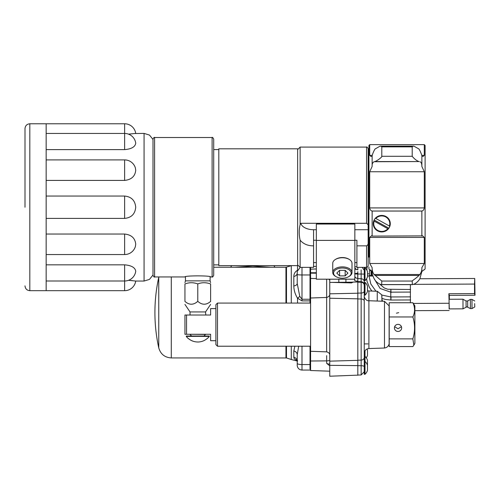 <?xml version="1.0" encoding="UTF-8"?>
<svg xmlns="http://www.w3.org/2000/svg" width="500" height="500" viewBox="0 0 500 500"><rect width="100%" height="100%" fill="white"/><g stroke="black" fill="none" stroke-linecap="round" stroke-linejoin="round"><path stroke-width="0.75" d="M25 207.231L25 128.606C25.288 125.669 26.894 124.062 29.825 123.775L124.631 123.775A11.194 11.194 0 0 1 135.719 133.406L128.512 134.15M29.825 123.775L29.825 290.681L46.156 290.681L46.156 123.775M46.156 196.056L124.631 196.056C131.387 196.725 135.081 200.444 135.719 207.231C135.094 213.994 131.4 217.719 124.631 218.4L46.156 218.4M46.156 234.037L124.631 234.037C131.387 234.756 135.081 238.125 135.719 244.137L135.406 246.394A11.194 11.194 0 0 1 124.631 254.55L124.631 234.037M46.156 264.837L124.631 264.837C131.387 265.419 135.081 267.525 135.719 271.163L135.681 271.606A11.194 11.194 0 0 1 124.631 281L124.631 264.837M128.512 280.306L135.719 281.05A11.194 11.194 0 0 1 124.631 290.681L124.631 281L46.156 281M132.469 280.625L130.812 280.469M46.156 133.456L124.631 133.456L124.631 123.775M46.156 159.906L124.631 159.906L124.631 180.419L46.156 180.419M124.631 159.906A11.194 11.194 0 0 1 135.406 168.062L135.719 170.319C135.094 176.319 131.4 179.688 124.631 180.419M124.631 149.619L124.631 133.456A11.194 11.194 0 0 1 135.681 142.85L135.719 143.294C135.094 146.925 131.4 149.031 124.631 149.619L46.156 149.619M134.9 133.525L144.069 133.406L149.462 135.056L153 139.45M425.106 269.006L425.106 145.45L424.3 144.637L424.3 155.356L423.1 156.45L421.869 156.225L421.869 166.462L424.3 171.75L424.3 207.913C424.019 209.688 423.212 210.725 421.869 211.031L421.869 235.869L422.575 235.781L424.3 237.438L424.3 263.494L421.869 267.644L421.869 271.475L425.106 269.006M424.3 269.819L423.894 269.819L424.206 269.625M368.925 255.525L368.925 145.425L369.706 144.637L369.706 155.356L370.906 156.45L372.131 156.225C372.113 155.294 372.769 153.425 374.119 150.619L375 149.037L380.1 146.119L381.037 146.225L381.8 146.869L381.8 156.294C382.494 156.706 377.837 160.45 375 161.562L374.119 161.725C372.612 162.494 371.95 164.069 372.131 166.462L369.706 171.75L369.706 207.913C369.988 209.688 370.794 210.725 372.131 211.031L372.131 235.869L371.431 235.781L369.706 237.438L369.706 263.494L372.131 267.644C372.113 270.531 372.769 272.819 374.119 274.506L419.888 274.506L419 275.425C416.169 278.344 411.512 281.119 412.206 281.056L412.35 284.631L381.656 284.631L381.8 281.056L374.119 274.506M421.869 271.475L419.888 278.656L419 280.106C416.688 282.875 414.425 284.369 412.206 284.581L381.8 284.581C382.494 285.113 377.837 284.094 375 280.106L374.119 278.656C372.612 275.45 371.95 273.056 372.131 271.475L369.794 269.625M390.288 223.681A8.525 8.244 0 0 1 381.763 231.925A8.525 8.244 0 0 1 373.237 223.681A8.525 8.244 0 0 1 381.763 215.438A8.525 8.244 0 0 1 390.288 223.681M368.925 145.425L368.925 257.169M369.706 269.819L368.925 269.037L368.925 267M372.131 271.475L372.131 267.644M372.131 166.462L372.131 156.225M421.869 156.225C422.056 155.781 421.4 153.912 419.888 150.619L419 149.037L413.906 146.125L412.969 146.225L412.206 146.869L412.206 156.294C414.425 159.006 416.688 160.763 419 161.562L374.119 161.725M372.131 230.4L372.131 235.869M372.163 236.1L421.869 235.888M372.131 211.031L421.869 211.031M372.163 211.262L372.131 216.962M421.869 267.644C422.056 269.894 421.4 272.181 419.888 274.506M421.869 166.462C421.894 163.663 421.231 162.081 419.888 161.725M421.844 236.1L421.869 230.4M421.844 211.262L421.869 216.962M368.925 256.762L368.156 256.762L368.156 148.681L368.156 224.775L366.562 223.294L300.837 223.294L300.131 224.65C298.925 229.631 298.925 234.806 300.131 240.175L300.131 267.362L313.562 267.362L313.562 245.856C307.85 245.875 303.375 243.981 300.131 240.175M366.562 245.856L366.562 267.362L356.906 267.362L356.906 245.856L366.562 245.856C367.769 245.194 368.3 244.106 368.156 242.6L368.156 229.719L354.85 229.719M297.644 149.581L300.131 147.094L300.131 224.65M366.562 267.362C366.756 267.844 367.281 267.312 368.156 265.775L368.156 242.6M316.337 229.719L313.562 229.719A12.837 7.412 -0 0 1 300.837 223.294M316.337 240.256L313.562 240.256L313.562 245.856M313.562 262.606L316.337 262.606M354.85 263.025L354.85 262.606L356.906 262.606M354.85 240.256L356.906 240.256L356.906 245.856M204.025 335.944L205.538 334.431L190.031 334.281M215.888 308.6L210.625 308.6L210.625 315.025L186.55 315.025L205.806 315.025L205.538 311.938L190.031 311.938L184.944 304.4M210.625 301.519L210.625 283.962C206.238 282.344 201.956 282.325 197.781 283.9L197.781 301.337C193.5 305.144 189.219 305.163 184.944 301.394L184.944 284.081M197.781 283.9C193.4 282.325 189.119 282.344 184.944 283.962M210.625 301.394C206.337 305.163 202.056 305.144 197.781 301.337M197.781 336.337L209.288 336.431L209.288 336.025L186.281 336.025L186.281 336.431L197.781 336.337M188.463 338.581A14.45 14.45 0 0 0 197.781 341.987A14.45 14.45 180 0 1 188.463 338.606L188.487 338.606M186.281 336.431L186.281 336.431A14.531 14.531 0 0 0 188.331 338.594M207.106 338.606L207.106 338.581A14.45 14.45 180 0 1 197.781 342.013A14.45 14.45 0 0 0 207.106 338.581M209.288 336.431L209.288 336.431A14.531 14.531 0 0 1 207.231 338.594M388.881 228.219L374.137 219.994M388.3 228.969L373.744 220.881M375.381 218.219L389.856 226.269M387.769 228.825A8.025 7.763 0 0 1 374.15 221.225M375.756 218.538A8.025 7.763 0 0 1 389.375 226.137M333.562 273.113A8.806 5.081 -0 0 1 342.375 268.025A8.806 5.081 -0 0 1 351.181 273.113A8.806 5.081 -0 0 1 348.6 276.706A8.806 5.081 -0 0 1 336.144 276.706A8.806 5.081 -0 0 1 333.562 273.113M352 272.438A9.631 5.556 180 0 0 342.375 266.881A9.631 5.556 180 0 0 332.744 272.438L332.744 263.3A9.631 5.556 180 0 1 335.562 259.369A9.631 5.556 180 0 1 349.181 259.369A9.631 5.556 180 0 1 352 263.3L352 272.438A9.631 5.556 180 0 1 349.181 276.369L348.6 276.706M349.181 259.369L348.6 259.031A8.806 5.081 180 0 0 336.144 259.031L335.562 259.369M345.15 275.887L345.15 270.331L347.931 273.113L345.15 275.887L339.594 275.887L339.594 270.331L345.15 270.331M339.594 275.887L336.812 273.113L339.594 270.331M332.744 272.438A9.631 5.556 180 0 0 335.562 276.369L336.144 276.706M218.812 148.812L218.812 265.644L297.644 265.644L297.644 148.812L218.812 148.812M153 275.35L153 139.106C153.756 137.6 154.288 137.069 154.594 137.513L154.594 276.944C154.381 277.413 153.85 276.881 153 275.35M185.456 276.875L184.944 276.944C184.15 275.512 211.406 275.512 210.625 276.944L210.106 276.875M212.113 137.513L212.113 276.944C212.344 277.406 212.875 276.875 213.706 275.35L213.706 139.106C212.875 137.587 212.344 137.056 212.113 137.513L154.594 137.513M213.706 266.644L213.706 147.812M354.85 240.394L354.85 224.037L316.337 224.037L316.337 279.194L354.85 279.194L354.85 240.394L316.337 240.394M310.587 274.925L310.587 269.2L316.337 268.944M329.756 371.188L310.587 370.519L310.587 273.156L316.337 273.194M364.25 371.75L361.15 374.956L361.15 299L357.831 298.931L357.831 282.156L361.15 282.269C363.05 282.506 364.081 283.538 364.25 285.35M354.913 280.694A3.212 3.162 0 0 1 354.631 279.406L354.631 280.375L355.181 280.831L357.831 281.4L357.831 281.994L353.231 282.094L351.538 282.919L351.538 282.169L352.025 282.15L351.538 282.919L332.137 282.394L351.538 282.169M329.756 363.519L329.75 363.519C329.494 364.312 328.456 364.25 326.662 363.331L326.875 363.5M354.631 273.663L357.831 273.1L357.831 281.569L361.15 281.681C363.05 281.931 364.081 283.006 364.25 284.919M316.337 272.744L310.587 272.744L310.587 273.156M357.831 269.825L354.85 269.088M352.025 282.15L353.231 282.094M329.756 279.194L329.756 376.225L357.831 375.138M329.762 365.856L326.662 363.331L326.662 360.875L310.587 361.006M310.587 269.2L310.587 267.362M354.85 268.031L356.613 269.544M332.137 282.394L329.756 282.425M357.831 281.994L357.831 375.244M357.831 267.362L357.831 269.6M298.7 346.219L297.219 354.65L297.231 363.494A4.775 1.144 -0 0 0 301.994 364.55L310.019 364.55L310.019 369.106M297.231 365.6L297.231 363.494M310.587 270.7L310.019 270.7L310.019 267.456L310.587 267.456M301.994 267.362L301.994 299.256L299.769 296.375L297.219 283.463L297.231 271.419L300.169 267.362M310.019 269.938L310.019 303.081L310.019 277.787L310.587 277.787M158.75 277.625L158.756 347.856A163.875 163.875 0 0 1 158.75 277.337L158.844 276.944M231.637 265.644L230.688 267.256M270.8 267.256L252.8 266.112L234.794 267.256M274.906 267.256L273.956 265.644M297.219 275.837L297.231 271.462M310.019 300.881L301.994 300.881L297.538 298.206A4.775 1.137 142.3 0 0 299.769 296.375M297.538 303.081L297.538 298.206C295.119 294.3 293.881 290.231 293.825 286A4.775 2.65 180 0 0 297.219 283.463M293.825 286L293.825 276.531A4.775 3.588 180 0 0 297.219 273.106M293.825 276.531C293.85 273.775 295.087 271.681 297.531 270.244M310.587 357.738L310.019 357.738L310.019 359.275L310.019 346.219L310.019 364.55M297.531 270.075L297.538 265.644M297.219 354.65A4.775 3.825 -0 0 0 293.825 350.994L294.856 346.219M293.825 350.994L293.825 357.15C293.85 358.738 295.087 359.825 297.531 360.425M293.825 357.15A4.775 4.438 180 0 1 297.219 361.381M297.231 365.269L297.219 362.1M217.488 303.081L217.494 346.219L215.888 344.619L215.888 304.688L217.488 303.081L310.581 303.081M357.831 293.119L361.15 293.05L361.15 299A3.212 1.944 0 0 1 364.25 300.944L364.25 362.519M364.25 295.963L364.25 267.362L364.25 267.825L365.019 267.825L365.019 280.663A8.669 8.669 0 0 0 367.488 276.781L367.488 271.712L367.488 276.781M364.25 353.35L364.25 295.931C363.756 296.406 365.819 301.219 368.9 300.744L368.9 290.963L367.488 290.7M389.125 306.363L389.125 342.938L389.119 305.869L384.481 301.288L368.9 300.744L368.9 348.562C366.413 348.819 364.881 350.169 364.312 352.6L364.25 353.369M381.906 296.337L381.906 301.194L381.906 296.337L381.919 299.225L382.544 301.219M364.25 355.219A3.212 3.162 180 0 0 364.25 355.175L364.25 354.569M367.488 365.319L367.488 370.387L367.488 365.319A8.669 8.669 0 0 0 365.019 361.431L365.019 374.275L364.25 374.275L364.25 360.919M364.25 291.125A3.212 1.931 -0 0 1 361.15 293.05L361.15 278.725A3.212 3.162 0 0 1 364.25 281.887L364.25 282.35L365.019 282.35L365.019 295.188A8.669 8.669 0 0 0 367.488 291.3L367.488 286.231L367.488 291.3M361.15 374.956L357.831 375.075L357.831 343.419M357.831 282.156L357.831 271.625M369.456 270.681L369.456 275.494L369.456 270.681L370.225 270.681L370.225 269.9M364.25 359.2A3.212 3.162 180 0 0 364.25 359.169L364.25 355.175M364.25 361.431L365.019 361.431L365.019 350.763M367.488 353.269L367.488 350.306L367.488 353.269M367.488 350.6L367.488 355.163M367.488 272.006L367.488 276.569M367.488 363.25L367.488 360.288L367.488 363.25M367.488 360.581L367.488 365.144M367.488 286.525L367.488 291.094M367.488 365.613L367.488 370.181M474.656 303.587L474.781 306.944L474.656 303.587M463.013 308.837L449.131 308.906L449.081 299.275L462.969 299.212L463.013 308.837L466.894 306.825L470.394 308.575L470.35 299.4L467.663 300.975L467.694 307.031M474.594 284.281L474.787 289.713L474.594 284.281M475 295.256L449.338 295.375L448.875 293.731L474.531 293.612L475 295.256L474.738 278.488L474.531 284.075L413.519 284.363M474.531 293.612L474.531 284.075M410.381 284.631L410.381 302.738M448.875 293.731L449.281 308.906M449.338 299.275L449.338 295.375M186.55 334.281L184.944 334.281L184.944 315.025L186.55 315.025L186.55 334.281L210.625 334.281L210.625 340.7L215.888 340.7M205.538 315.025L210.625 315.025M414.881 343.125L414.881 305.906L414.881 343.125M414.881 305.906L412.863 302.738L389.206 302.738L389.206 346.569L412.863 346.569L413.856 345.175L412.863 338.875L389.206 338.875M394.431 327.919A3.606 3.55 0 0 1 398.038 324.363A3.606 3.55 0 0 1 401.644 327.919A3.606 3.55 0 0 1 398.038 331.469A3.606 3.55 0 0 1 394.431 327.919M401.419 326.688L398.025 328.769L394.656 326.688M412.863 302.738C415.125 307.462 415.125 312.206 412.863 316.962L389.206 316.962M412.863 316.962C415.125 324.25 415.125 331.55 412.863 338.875M398.688 312.65L396.438 313.194M366.919 270.312L366.919 267.325M366.919 267.806L366.819 270.119M369.456 275.494L371.631 275.706A7.381 0.95 180 0 1 372.85 275.719M372.962 276.056A4.812 0.619 -0 0 0 371.631 276.031L371.094 276.031A4.175 0.537 180 0 1 367.488 275.769M135.719 281.05L144.069 281.05L144.069 133.406M124.631 218.4L124.631 196.056M419 275.425L375 275.425M412.206 281.056L381.8 281.056M412.206 146.869L381.8 146.869M412.206 156.294L381.8 156.294M419 161.562L375 161.562M372.131 211.056L421.869 211.056M369.706 237.438L424.3 237.438M424.3 263.494L369.706 263.494M424.3 155.356L421.75 155.356M372.256 155.356L369.706 155.356M424.3 171.75L369.706 171.75M424.3 207.913L369.706 207.913M300.131 147.094L366.562 147.094L366.562 223.294M313.562 229.719L313.562 240.256M210.625 282.619L210.106 280.869L185.456 280.869L185.456 276.819M328.675 279.194A3.212 1.756 180 0 1 329.756 280.494L329.756 284.181M310.587 351.294L326.662 351.856L326.662 297.444C330.375 296.488 329.769 293.544 329.756 294.387L329.756 294.237M329.756 360.125A3.212 0.756 -0 0 1 326.662 360.875L326.662 355.631M326.662 298.35L326.662 279.194M310.587 278.45L316.337 278.562M354.85 273.95L357.731 274.012L357.731 278.444A3.212 3.162 0 0 1 354.85 276.431M357.831 278.45L357.731 281.394M357.731 273.1L357.831 274.012M357.831 293.219L329.756 293.812M357.831 298.831L329.756 298.238M357.831 360.337L329.756 361.156M357.831 365.625L329.756 365.325M297.231 365.644C297.675 368.35 299.262 369.825 301.994 370.062L301.994 346.219M286.488 267.606L286.488 303.081M291.288 303.081L291.288 265.688L285.95 267.256L213.706 267.256M291.288 346.219L291.288 359.5L286.488 357.962L286.488 346.219M291.288 266.725L291.288 268.125M310.019 274.956L301.994 274.956A4.775 0.469 -0 0 1 297.231 274.525M285.95 346.219L285.95 357.275M285.95 267.631L285.95 303.081M171.294 276.944L171.294 357.275M301.994 300.881L301.994 299.256L310.019 299.256M361.15 278.019L361.15 284.994M361.156 292.544L361.156 295.613M357.831 360.194L361.15 360.1A3.212 2.681 -0 0 0 364.25 357.419M357.831 365.675L361.15 365.706A3.212 0.969 -0 0 1 364.25 366.675M361.15 269.906L361.15 274.025L364.25 274.125M364.25 267.362L364.25 267.825M368.9 348.562L384.481 348.019L384.481 301.288M377.256 301.031L377.256 291.256L368.9 290.963M389.125 337.337L389.125 342.938L389.206 337.337M364.25 281.388A3.212 2.531 180 0 1 364.25 281.419L364.25 282.35M361.15 358.338L361.15 359.044M364.25 294.981L364.25 300.944M364.25 278L364.25 281.887M357.831 278.612L361.15 278.725L361.15 274.025L357.831 274.019M467.663 300.975L466.062 300.981L466.094 307.038M474.756 300.994L471.962 299.394L472.006 308.569L470.394 308.575M390.988 292.669C390.913 288.869 390.844 288.7 390.781 292.162L380.181 288.506L374.156 278.725M410.506 292.069L390.781 292.162L390.788 296.956L381.794 295.05M375.931 291.206L370.8 283.956L369.038 275.963M410.513 296.869L390.788 296.956C390.863 300.756 390.931 300.925 390.994 297.462M448.875 303.269L413.406 303.431M369.456 273.812L367.488 273.812M371.062 275.706L371.062 270.556M371.631 271.038L371.631 275.706M29.825 290.681C26.894 290.394 25.288 288.788 25 285.856M144.069 281.05L149.462 279.4L153 275.012M46.156 254.55L124.631 254.55M46.156 290.681L124.631 290.681M369.706 144.637L424.3 144.637M380.175 146.125L413.906 146.125M366.562 147.094C366.788 146.631 367.319 147.162 368.156 148.681M297.644 264.875L300.131 267.362M218.812 264.875L213.706 264.875M218.812 149.581L213.706 149.581M368.925 157.694L368.156 157.694M191.544 335.944L190.031 334.431M190.031 315.025L190.031 311.938M210.106 280.869L210.106 276.819M184.944 282.619L185.456 280.869M205.538 311.938L210.625 304.4M212.113 276.944L210.613 276.944M184.956 276.944L154.594 276.944M310.587 298.006L326.662 297.444M326.662 351.856C330.375 352.819 329.769 355.756 329.756 354.919L329.756 355.062M313.562 266.438L316.337 266.344M356.906 266.825L354.85 266.75M286.488 357.962L171.294 357.931C164.762 357.5 160.581 354.137 158.756 347.856M310.019 370.062L301.994 370.062M297.538 361.125L291.288 359.5M297.219 361.394L297.006 360.081M338.831 279.194L338.831 282.319M345.919 279.194L345.919 282.231M310.587 346.219L217.494 346.219M362.231 267.362L364.25 270.338M384.481 348.019C389.794 347.188 389.231 341.944 389.125 342.938L389.125 342.987M381.906 298.825L381.737 294.812L377.256 291.256M365.019 280.663L364.25 280.663L364.25 281.419M364.25 343.906L368 343.906M370.225 270.681A8.669 8.669 0 0 0 370.675 270.244M367.488 350.306A8.669 8.669 0 0 0 366.981 349.031M366.287 357.831A8.669 8.669 0 0 0 367.488 355.375M367.488 271.712A8.669 8.669 0 0 0 365.019 267.825M310.587 366.362L310.019 366.362M367.488 360.288A8.669 8.669 0 0 0 365.019 356.4L364.25 356.4M310.587 359.275L310.019 359.275M364.25 295.188L365.019 295.188M367.488 286.231A8.669 8.669 0 0 0 365.019 282.35M365.019 374.275A8.669 8.669 0 0 0 367.488 370.387M474.781 306.944L472.006 308.569M410.594 289.494L387.738 289.256L384.2 287.925L379.619 284.012M410.625 299.944L390.906 300.038L385.269 299.413L381.906 298.363M371.85 291.062L369.4 287.394L367.069 281.438L366.594 278.762M419.837 278.744L474.738 278.488M414.881 310.663L449.137 310.5M466.062 300.981L462.969 299.212M471.962 299.394L470.35 299.4M414.881 343.394L413.856 345.175"/></g></svg>
